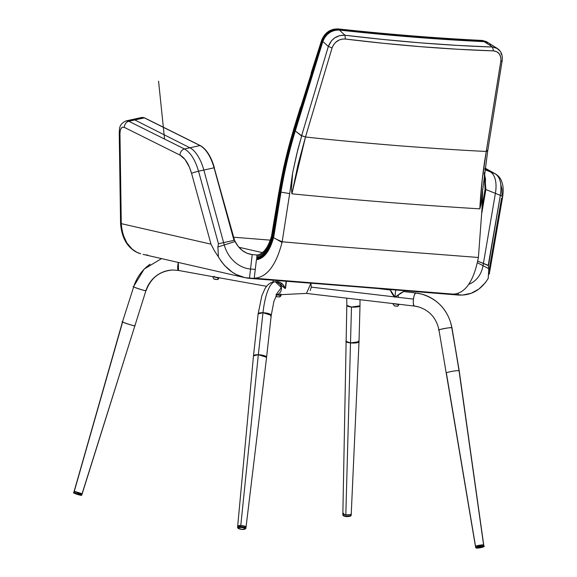 <?xml version="1.0" encoding="UTF-8"?>
<svg xmlns="http://www.w3.org/2000/svg" width="577" height="577" viewBox="0 0 577 577"><rect width="100%" height="100%" fill="white"/><g stroke="black" fill="none" stroke-linecap="round" stroke-linejoin="round"><path stroke-width="0.87" d="M346.82 305.471A6.585 1.507 1.6 0 0 351.48 307.014L346.82 305.442L346.77 298.158M346.82 305.442L342.853 513.869A4.19 0.959 1.6 0 0 345.818 514.864L350.506 342.926A6.585 1.507 -178.4 0 1 345.839 341.346M345.839 341.353L350.506 342.926L351.48 307.014L350.506 342.926L359.017 341.714A6.585 1.507 -178.4 0 1 350.506 342.926L345.818 514.864L350.275 514.677L351.213 513.999M360.005 299.708L359.99 305.803L351.48 307.014A6.585 1.507 1.6 0 0 359.99 305.767M342.868 513.97L345.818 514.864A4.19 0.959 1.6 0 0 351.234 514.107L359.017 341.721A6.585 1.507 -178.4 0 0 358.432 341.072M161.546 258.604L144.149 269.091L133.547 286.668A6.585 0.527 17.4 0 0 138.978 288.926A6.585 0.527 17.4 0 0 145.916 290.678A6.585 0.527 17.4 0 0 146.118 290.613C150.871 277.847 159.786 270.981 172.862 270.007L178.437 270.44A6.585 1.572 -79.8 0 1 178.315 262.441L178.517 270.447M74.238 491.301L82.201 493.753L74.209 491.229L82.071 493.789L145.916 290.678A29.946 29.052 88.7 0 1 172.545 270.014A29.946 29.052 -91.3 0 0 145.916 290.678C146.176 291.45 129.695 285.925 133.749 286.603A43.124 41.832 88.7 0 1 150.135 264.179M214.218 276.881L217.94 277.551M78.277 493.414L81.84 494.893L77.412 493.847L77.289 494.388C83.6 496.105 80.564 495.217 81.847 494.886L134.881 325.774A6.585 0.527 -162.6 0 1 127.906 324.007A6.585 0.527 -162.6 0 1 122.519 321.757A6.585 0.527 -162.6 0 1 122.721 321.699C118.66 321.014 135.148 326.546 134.881 325.774L135.09 325.709A6.585 0.527 -162.6 0 1 134.881 325.774L82.165 493.681M77.967 494.597L77.296 494.381C73.935 493.248 72.789 492.578 73.849 492.376L77.412 493.847L77.765 492.708L77.412 493.847L73.849 492.369L122.512 321.764L133.749 286.603M74.332 491.193L122.721 321.699M178.437 270.44L214.363 276.946M214.262 276.282L214.19 276.866M459.213 370.852L451.986 327.909C448.358 310.57 438.239 299.29 421.628 294.082L415.873 292.986A43.124 41.818 105 0 1 421.902 294.155A43.124 41.818 105 0 1 451.798 327.786A6.585 0.685 -9.6 0 1 451.986 327.916L459.025 370.73L483.598 544.904A4.19 0.433 -9.6 0 1 483.714 544.984L459.213 370.852L451.798 327.786C452.195 326.856 435.087 330.159 439.176 330.217A6.585 0.685 -9.6 0 1 438.989 330.087A6.585 0.685 -9.6 0 1 444.679 328.443A6.585 0.685 -9.6 0 1 451.798 327.786A43.124 41.818 -75 0 0 421.902 294.155A43.124 41.818 -75 0 0 415.873 292.986C414.589 293.945 413.796 295.987 413.5 299.102A6.585 1.594 96.7 0 0 414.236 306.048A29.946 29.038 105 0 1 418.419 306.863A29.946 29.038 -75 0 0 414.236 306.048C413.269 304.483 413.024 302.168 413.5 299.102L395.433 296.989L413.5 299.102A6.585 1.594 96.7 0 1 415.815 292.972M319.615 294.984L322.363 295.273M319.514 294.97L393.896 303.675M394.279 303.682L397.618 304.086M394.156 303.682L397.582 304.101M459.213 370.845A6.585 0.685 170.4 0 0 459.025 370.73A6.585 0.685 170.4 0 0 451.856 371.4A6.585 0.685 170.4 0 0 446.216 373.038L475.448 546.376A4.19 0.433 -9.6 0 1 479.033 545.33A4.19 0.433 -9.6 0 1 483.598 544.904L483.461 546.037A0.599 0.534 92.4 0 1 483.036 546.744A3.592 0.375 -9.6 0 1 481.492 547.508A3.592 0.375 -9.6 0 1 476.725 548.136A0.599 0.534 92.4 0 1 476.588 548.15A0.599 0.534 -87.6 0 0 476.725 548.136L483.411 546.823L478.91 547.241L476.725 548.136A3.592 0.375 -9.6 0 1 478.261 547.371A3.592 0.375 -9.6 0 1 483.036 546.744A0.599 0.534 -87.6 0 0 483.461 546.037L483.266 544.868A4.19 0.433 170.4 0 0 478.852 545.366A4.19 0.433 170.4 0 0 475.477 546.311L483.598 544.904L459.025 370.73M475.563 546.455L446.403 373.16M310.844 283.119L311.306 287.144L394.502 296.881L311.306 287.144L310.181 290.512M446.216 373.038L438.989 330.094C436.457 318.086 429.533 310.325 418.231 306.813L414.236 306.048M319.586 294.977L306.466 293.412M310.859 283.257L306.495 293.426M311.306 287.144L310.895 283.264M277.054 294.4L273.916 301.273L271.24 315.302L262.982 312.72A43.124 12.002 -88.2 0 1 275.236 281.764L277.335 281.663L275.236 281.764L281.352 287.562L275.929 294.883A6.585 6.325 -92.8 0 0 275.236 281.764A43.124 12.002 91.8 0 0 262.982 312.72A6.585 1.731 6.3 0 1 271.233 315.338A6.585 1.731 6.3 0 1 270.563 315.951M266.581 357.286A6.585 1.731 -173.7 0 0 258.33 354.711L240.782 525.517A4.19 1.104 6.3 0 1 246.033 527.154L266.581 357.3L258.33 354.711L262.982 312.72L258.33 354.711A6.585 1.731 -173.7 0 0 253.483 355.865L237.573 527.385L238.128 528.381A0.599 0.519 125.2 0 1 237.926 527.897A4.19 1.104 6.3 0 1 237.63 527.241A4.19 1.104 6.3 0 1 241.215 526.693A4.19 1.104 6.3 0 1 245.557 527.796A0.599 0.519 125.2 0 1 244.944 528.373A3.592 0.945 6.3 0 1 243.119 529.434A3.592 0.945 6.3 0 1 238.409 528.467A0.599 0.519 125.2 0 1 238.121 528.381A0.599 0.519 -54.8 0 0 238.409 528.467L242.448 529.426L245.247 528.77L243.595 527.818L240.905 527.414L238.344 527.731L238.409 528.467A3.592 0.945 6.3 0 1 240.234 527.407A3.592 0.945 6.3 0 1 244.944 528.373A0.599 0.519 -54.8 0 0 245.557 527.796A4.19 1.104 6.3 0 1 245.852 528.453A4.19 1.104 -173.7 0 0 245.557 527.796L245.679 526.642L245.557 527.796A4.19 1.104 -173.7 0 0 241.215 526.693A4.19 1.104 -173.7 0 0 237.63 527.241M278.597 294.775L280.703 294.544M258.15 313.816A6.585 1.731 6.3 0 1 262.982 312.72L258.143 313.852L253.483 355.843L258.33 354.711L240.782 525.517L243.948 525.95L246.004 527.263M258.143 313.852L261.835 295.792L264.785 289.012C267.375 284.49 270.7 282.081 274.753 281.771L275.236 281.764A6.585 6.325 -92.8 0 0 274.717 281.771M237.731 526.13L240.782 525.517A4.19 1.104 6.3 0 0 237.702 526.246M278.979 294.753L280.71 294.515L280.732 293.895M395.671 290.036L394.942 297.162L403.691 291.558L394.942 297.162L395.671 290.036M390.629 290.563L392.62 294.385L395.036 297.162M396.861 295.936L397.474 295.474M402.119 292.222L402.58 291.955M394.985 297.162L401.34 292.712C400.979 292.69 395.93 296.917 394.942 297.162L390.622 290.325L390.694 289.64M276.47 281.699L279.362 282.081L281.965 283.595L283.812 285.593L285.254 288.608L286.134 281.28L285.593 287.685M277.003 281.663L277.551 281.655M277.155 281.663L277.883 281.72M282.499 284.072L282.982 284.569M284.439 286.661L284.692 287.195M276.801 281.67L274.753 281.771M277.263 281.67L285.254 288.608L276.542 281.684M286.387 281.302L285.694 287.101L285.254 288.608L285.052 288.175C283.026 283.826 280.263 281.655 276.751 281.67M76.633 494.164L77.296 494.381L77.412 493.847L81.84 494.893M79.316 494.453L80.96 495.145M80.672 495.282L78.623 494.792M76.02 493.948L74.375 493.256M74.657 493.119L76.085 493.436M81.27 493.674L78.551 492.953M77.765 492.708L76.279 492.203M75.63 491.957L74.361 491.395M351.169 515.131A4.19 0.959 -178.4 0 1 350.787 515.658A0.599 0.527 65.8 0 1 350.499 516.134A0.599 0.527 -114.2 0 0 350.787 515.658A4.19 0.959 1.6 0 0 351.169 515.131M351.104 514.323L350.787 515.658L350.816 514.496A4.19 0.959 -178.4 0 1 346.373 514.915A4.19 0.959 -178.4 0 1 342.889 513.999L344.527 514.684M342.853 515.16A4.19 0.959 1.6 0 0 346.344 516.076A4.19 0.959 1.6 0 0 350.787 515.658A4.19 0.959 -178.4 0 1 346.344 516.076A4.19 0.959 -178.4 0 1 342.853 515.16A4.19 0.959 -178.4 0 1 343.236 514.634M343.423 515.549A3.592 0.822 1.6 0 0 346.012 516.494A3.592 0.822 1.6 0 0 350.232 516.17L349.864 516.3M349.388 516.408L346.791 516.545M346.099 516.502L344.837 516.328M344.318 516.206L343.409 515.593M343.265 513.465L343.697 513.321M350.39 514.648L347.628 514.944M346.806 514.936L345.226 514.799M350.232 516.17A0.599 0.527 -114.2 0 0 350.499 516.134C347.065 517.042 344.505 516.675 342.817 515.03L342.853 513.869M475.672 547.486A4.19 0.433 -9.6 0 1 479.047 546.542A4.19 0.433 -9.6 0 1 483.461 546.037A4.19 0.433 170.4 0 0 479.047 546.542A4.19 0.433 170.4 0 0 475.672 547.486M483.266 544.868L475.65 546.195L475.643 547.551L476.595 548.15C480.944 548.013 485.711 546.39 483.915 546.159L483.714 544.984M245.982 527.299A4.19 1.104 -173.7 0 0 245.679 526.642A4.19 1.104 -173.7 0 0 241.345 525.546A4.19 1.104 -173.7 0 0 237.753 526.094L237.702 526.289M246.033 527.104L244.749 526.195L241.777 525.582L237.76 526.08M214.456 279.066L217.147 279.535A1.796 1.587 -88.7 0 0 218.813 278.056L213.043 276.744M215.502 279.326L216.166 279.434L215.502 279.326M219.094 277.753L213.151 276.664M214.363 276.845L217.688 277.523M218.856 277.761L218.813 278.056A1.796 1.587 91.3 0 1 217.212 279.535L215.978 279.405M394.293 305.817L397.012 306.142A1.796 1.587 -90.4 0 0 398.584 304.555L392.757 303.596M395.353 306.019L396.024 306.091L395.353 306.019M394.077 303.697L397.567 304.093M398.13 297.299L398.382 294.789L398.13 297.299M398.851 304.252L392.865 303.531M394.077 303.718L397.43 304.101M398.613 304.259L398.584 304.555A1.796 1.587 89.6 0 1 397.019 306.142L396.349 306.113M276.578 296.636L279.268 296.96A1.796 1.587 -88.5 0 0 280.869 295.395L276.607 294.948L280.869 295.395L277.84 294.811M276.592 296.65L275.799 296.34M277.616 296.809L278.28 296.888L277.616 296.809M278.612 296.917L279.254 296.953M277.905 294.753L279.924 294.897M280.833 285.644L281.15 282.997L280.833 285.644M279.621 294.739L277.248 294.739M277.977 294.76L279.722 294.926M280.905 295.099L280.869 295.395A1.796 1.587 91.5 0 1 279.268 296.96L278.936 296.946M279.535 294.724L281.244 295.042M144.769 117.996A0.599 0.498 116.5 0 0 144.488 117.852L200.132 145.548A0.599 0.498 -63.5 0 1 200.298 145.599A0.599 0.498 116.5 0 0 200.003 145.563L184.474 148.974L128.822 121.271L144.351 117.859L143.457 117.513L127.928 120.932L128.822 121.271L144.351 117.859L200.003 145.563L184.474 148.974C190.511 152.407 195.199 159.829 198.538 171.218L214.067 167.806C210.735 156.417 206.047 149.003 200.003 145.563C206.047 149.003 210.735 156.417 214.067 167.806L233.973 240.357L218.445 243.775L198.538 171.218L214.067 167.806L233.973 240.357L218.445 243.775L217.897 246.999L235.063 241.532L233.57 237.94L214.11 167.799L233.887 238.849M233.44 237.197L270.303 240.147M213.144 163.983L234.63 240.58L238.178 246.429L242.34 250.505L247.18 253.339L252.221 254.601L249.452 278.345C236.649 277.09 226.299 269.935 218.409 256.873L217.897 246.999L235.063 241.532C239.08 249.149 244.799 253.505 252.221 254.601L257.284 255.005L252.221 254.601L249.452 278.345L278.417 280.66L278.475 280.148L254.233 278.208L256.426 259.708L254.233 278.208C266.74 277.537 276.008 265.615 282.03 242.448L273.577 237.623L282.03 242.448C276.008 265.615 266.74 277.537 254.233 278.208L429.151 292.2L429.093 292.712L458.059 295.027L458.246 293.412L458.059 295.027C470.774 295.813 480.829 290.289 488.207 278.446L485.488 282.55L478.924 289.055L471.099 293.296L462.509 295.071L278.417 280.66L278.475 280.148M256.852 256.231L256.996 255.02L256.852 256.231C263.451 255.236 268.493 248.73 271.991 236.721L271.45 236.411L271.991 236.721C268.493 248.73 263.451 255.236 256.852 256.231L256.801 257.429C263.682 256.376 268.925 249.581 272.539 237.032C268.925 249.581 263.682 256.376 256.801 257.429L256.852 256.231C263.444 255.236 268.493 248.73 271.991 236.721L271.991 236.721C268.493 248.73 263.444 255.236 256.852 256.231M429.151 292.2L453.399 294.133L429.151 292.2L429.093 292.712L244.98 277.681L236.245 274.515L232.091 272.048L224.518 265.434L221.279 261.424L218.409 256.873L217.897 246.999L218.452 243.775M488.221 265.348L477.727 261.129L488.474 265.665L500.331 195.351C501.983 184.33 500.281 177.153 495.217 173.821L484.853 169.652L495.217 173.821C500.281 177.153 501.983 184.33 500.331 195.351L488.221 265.341M477.395 262.744L488.791 268.666L488.474 265.665L488.784 269.892L488.207 278.446L488.791 268.666L477.395 262.744M484.327 173.792L485.055 189.465L482.069 206.71L485.055 189.465L485.877 189.544L481.809 213.057L485.877 189.544L500.331 195.351A5.388 1.846 9.8 0 1 502.56 197.305A5.388 1.846 -170.2 0 0 500.331 195.351L485.877 189.544L484.529 172.17L485.877 189.544L485.055 189.465L485.531 179.036L484.218 173.511M485.055 168.145L495.217 173.821A5.388 4.666 -60.8 0 1 495.722 174.066A5.388 4.666 119.2 0 0 495.217 173.821L485.055 168.145M126.154 120.881L127.928 120.932L143.457 117.513L141.682 117.47M262.42 252.625L238.856 247.237L262.42 252.625M252.221 254.601L247.814 253.591L252.221 254.601M211.752 160.37L208.42 153.958M206.552 151.304L204.583 149.054M502.56 197.305A5.388 1.846 9.8 0 1 501.579 198.149L489.765 266.451L489.642 271.111M489.274 274.111L502.56 197.327C503.389 191.889 503.353 187.417 502.459 183.912L501.528 180.998C501.348 180.724 500.504 177.218 495.686 174.045L485.055 168.116M501.99 195.055L501.976 189.415L500.879 184.791M143.038 254.37L244.98 277.681M140.687 253.772L136.828 252.286L132.169 249.12L126.81 242.845L123.045 234.565L121.906 229.826L121.278 223.645L210.994 244.158L214.334 250.62L218.409 256.873L214.334 250.62L210.994 244.158L191.571 173.36L189.422 167.15L185.073 159.54L180.038 155.119L124.387 127.416L122.634 127.178L121.192 128.26L120.254 130.517L119.958 133.633L121.278 223.645L210.994 244.158L191.571 173.36A5.388 0.527 -15.3 0 1 198.538 171.218A5.388 0.527 164.7 0 0 191.571 173.36C188.83 164.012 184.986 157.932 180.038 155.119A5.388 4.465 -63.5 0 1 184.474 148.974A5.388 4.465 116.5 0 0 180.038 155.119L124.387 127.416A5.388 4.465 -63.5 0 1 128.822 121.271A5.388 4.465 116.5 0 0 124.387 127.416C121.61 126.493 120.139 128.563 119.958 133.633A5.388 1.919 179.2 0 1 119.23 132.667A5.388 1.919 -0.8 0 0 119.958 133.633L121.278 223.645A5.388 1.919 179.2 0 1 120.55 222.679A5.388 1.919 -0.8 0 0 121.278 223.645L121.329 224.77A5.388 1.991 177.6 0 1 120.579 223.789A5.388 1.991 -2.4 0 0 121.329 224.77C122.988 239.441 128.678 248.86 138.401 253.022L140.687 253.772M273.577 237.623C269.675 251.392 263.963 258.756 256.426 259.708C263.963 258.756 269.675 251.392 273.577 237.623L280.985 192.119L289.668 193.605L280.985 192.119L273.96 235.632M278.46 240.169L281.316 241.417M282.189 241.777L282.059 242.455L282.189 241.777L331.458 246.134L282.16 241.777L289.683 193.605L280.761 192.083L289.69 193.605L292.618 172.956L297.775 149.789L301.627 136.042L295.28 130.972C289.257 150.712 284.497 171.044 280.985 191.961C284.497 171.044 289.257 150.712 295.28 130.972L301.605 135.761L328.335 46.441L322.832 41.494L295.301 130.972L301.605 135.761L305.485 136.98L297.934 165.036L291.904 193.822L291.486 188.701L292.618 172.956L289.683 193.605M276.347 239.203L282.16 241.777L289.668 193.605M301.612 135.754L295.28 130.972L322.832 41.494C326.027 33.711 331.551 29.903 339.413 30.076L344.988 35.247L339.81 35.586L334.869 37.779L331.551 40.707L328.335 46.441L322.832 41.494L324.577 37.772L327.209 34.533L330.527 32.045L334.271 30.494L338.136 29.997L339.413 30.076L344.988 35.247L383.287 39.481L420.712 42.871L457.157 45.388L492.549 47.047L484.182 41.652C438.607 39.517 390.348 35.659 339.413 30.076C390.348 35.659 438.607 39.517 484.182 41.652L488.697 43.037L497.309 48.461L492.549 47.047L484.182 41.652L488.322 42.813M501.492 54.548L500.93 52.824M499.92 50.971L496.747 48.136M481.983 208.982L482.689 189.148L481.99 208.982L478.398 257.472L331.458 246.134L478.383 257.472L478.239 258.143L478.369 257.472M478.268 258.143C473.616 281.388 465.322 293.39 453.392 294.133C465.322 293.39 473.616 281.388 478.268 258.143L478.239 258.143M490.775 44.855L489.209 43.39M482.408 192.329L481.103 203.869L479.819 208.852C418.08 205.087 355.439 200.082 291.904 193.822C355.439 200.082 418.08 205.087 479.819 208.852L482.221 179.772L486.252 151.434C465.509 150.518 435.786 148.577 397.099 145.62C358.079 142.368 327.541 139.483 305.493 136.98L305.493 136.98C328.912 139.62 359.449 142.497 397.099 145.62C434.495 148.498 464.211 150.438 486.252 151.434L500.944 60.383L500.807 57.375L499.415 53.993L496.847 51.742L493.479 50.884L457.922 49.261L421.325 46.737L383.77 43.333L345.371 39.041L342.276 39.099L339.204 39.993L335.554 42.402L333.441 44.963L332.063 47.934L305.485 136.98L301.641 135.638L328.335 46.441L332.063 47.934L328.335 46.441C331.508 38.659 337.062 34.93 344.988 35.247L345.371 39.041C397.272 45.359 446.641 49.305 493.486 50.884L492.549 47.047C445.956 45.41 396.767 41.472 344.988 35.247M278.972 191.773L271.392 236.909L278.972 191.773L279.383 191.593C282.925 170.439 287.757 149.883 293.859 129.919L293.621 129.724C287.497 149.768 282.651 170.366 279.088 191.521L271.947 237.169L279.355 191.838L279.917 191.939L279.355 191.838L271.947 237.169L279.383 191.593L279.924 191.715C283.466 170.655 288.269 150.186 294.342 130.301C288.269 150.186 283.466 170.655 279.924 191.715L279.355 191.838M311.126 73.149L321.598 40.397C324.736 32.651 330.26 28.821 338.172 28.922C388.92 34.368 436.969 38.212 482.314 40.448L486.433 41.623L482.314 40.448C436.969 38.212 388.92 34.368 338.172 28.922L333.044 29.362L329.308 30.92L325.031 34.425L322.081 39.106L293.65 129.731M279.088 191.521C282.651 170.366 287.497 149.768 293.621 129.724L293.881 129.904M271.45 236.411C268.089 247.814 263.271 254.017 256.996 255.034C263.271 254.017 268.089 247.814 271.45 236.411L271.421 236.707M278.33 195.596L278.071 197.038M293.859 129.919C287.757 149.883 282.925 170.439 279.362 191.586C282.925 170.453 287.757 149.905 293.852 129.948C287.757 149.905 282.925 170.453 279.362 191.586M218.445 243.775L198.538 171.218C195.199 159.829 190.511 152.407 184.474 148.974L128.822 121.271L126.226 120.867C118.083 124.322 119.713 130.243 119.23 132.688L120.579 223.811C121.783 238.027 127.344 247.605 137.261 252.546L136.561 252.192M147.856 255.121L145.426 254.825M301.627 136.042L296.838 153.641L292.626 172.956L291.486 188.701L291.904 193.822L305.493 136.98L332.063 47.934C334.61 41.724 339.045 38.767 345.371 39.041M497.338 48.482L492.549 47.047L493.479 50.884C498.925 51.541 501.37 55.053 500.807 61.429L502.134 60.924C502.884 55.356 501.276 51.202 497.309 48.461M487.666 150.842L486.26 151.434C483.021 170.078 480.872 189.213 479.819 208.852L481.103 203.869L482.531 190.785M500.807 61.429L486.26 151.434L487.284 150.482M488.56 42.95L483.598 41.277L487.767 42.453L486.447 41.768L482.956 40.866C437.532 38.659 389.417 34.815 338.598 29.319C330.758 29.16 325.233 32.983 322.024 40.772L321.598 40.397L293.881 129.955L294.371 130.308L322.024 40.772L321.598 40.397C324.815 32.593 330.34 28.771 338.172 28.922L338.814 29.521C389.663 35.038 437.813 38.89 483.281 41.075L487.767 42.453L482.314 40.448C436.969 38.212 388.92 34.368 338.172 28.922L338.598 29.319C389.417 34.815 437.532 38.659 482.956 40.866L486.793 41.84M293.621 129.724L300.458 107.192M200.132 145.548L144.488 117.852A0.599 0.498 116.5 0 0 144.351 117.859L200.003 145.563A0.599 0.498 -63.5 0 1 200.132 145.548M143.457 117.513L144.351 117.859A0.599 0.498 -63.5 0 1 144.639 117.896L200.291 145.592C206.4 149.082 211.103 156.475 214.392 167.77M487.601 42.352L482.314 40.448C436.969 38.212 388.92 34.368 338.172 28.922L333.044 29.362L329.308 30.92L325.031 34.425L322.081 39.106L293.881 129.955L294.371 130.308L322.024 40.772C325.233 32.983 330.758 29.16 338.598 29.319L333.47 29.752L328.565 32.045L324.57 35.889L322.024 40.772L324.57 35.889L328.565 32.045L333.47 29.752L338.814 29.521C330.967 29.355 325.442 33.17 322.233 40.967L294.609 130.452M272.51 237.349L279.917 191.939L272.51 237.349M272.027 236.721L272.568 237.032L272.027 236.721M272.568 237.032L272.539 237.032C268.925 249.574 263.682 256.376 256.801 257.429L256.772 258.02C263.797 256.945 269.142 250 272.813 237.19C269.142 250 263.797 256.945 256.772 258.02L256.801 257.429C263.682 256.376 268.925 249.574 272.539 237.032L272.568 237.032M294.335 130.315C288.269 150.193 283.466 170.662 279.924 191.715L280.198 191.78C283.733 170.763 288.529 150.337 294.587 130.496C288.529 150.337 283.733 170.763 280.198 191.78L279.924 191.715C283.466 170.662 288.269 150.193 294.335 130.315M280.198 191.982L272.777 237.558L280.191 192.033M279.917 191.953L272.488 237.464L279.917 191.953M482.956 40.866C437.532 38.659 389.417 34.815 338.598 29.319C389.417 34.815 437.532 38.659 482.956 40.866M488.43 42.871L483.923 41.486L486.447 41.768L483.281 41.075C437.813 38.89 389.663 35.038 338.814 29.521L333.679 29.946L328.775 32.233L324.779 36.077L322.233 40.967C325.442 33.17 330.967 29.355 338.814 29.521L339.031 29.715C389.908 35.262 438.102 39.113 483.598 41.277L483.281 41.075C437.813 38.89 389.663 35.038 338.814 29.521L339.031 29.715C331.176 29.55 325.652 33.365 322.449 41.155L294.616 130.481L322.233 40.967C325.442 33.17 330.967 29.355 338.814 29.521L333.679 29.946L328.775 32.233L324.779 36.077L322.716 39.676L294.616 130.481M273.354 237.5C269.567 250.851 264.028 258.092 256.722 259.217L258.583 259.369L256.722 259.217L256.772 258.02C263.797 256.945 269.142 250 272.813 237.19C269.142 250 263.797 256.945 256.772 258.02C263.797 256.945 269.142 250 272.813 237.19L272.813 237.19C269.142 250 263.797 256.945 256.772 258.02L256.751 258.619C263.913 257.522 269.358 250.425 273.087 237.342C269.358 250.425 263.913 257.522 256.751 258.619L256.722 259.217C264.028 258.092 269.567 250.851 273.354 237.5L280.761 191.903C284.273 170.98 289.041 150.633 295.063 130.878C289.041 150.633 284.273 170.98 280.761 191.903L280.48 191.845C284.007 170.871 288.788 150.489 294.825 130.683C288.788 150.489 284.007 170.871 280.48 191.845L280.198 191.953M488.625 43.023L485.762 41.623L483.598 41.277C438.102 39.113 389.908 35.262 339.031 29.715L333.888 30.141L328.991 32.427L325.868 35.19L322.925 39.871L294.861 130.662L322.233 40.967L322.658 41.342L322.233 40.967L322.716 39.676L325.659 35.002L329.943 31.504L334.963 29.658L337.545 29.441L339.247 29.917C390.153 35.486 438.383 39.337 483.923 41.486L483.281 41.075C437.813 38.89 389.663 35.038 338.814 29.521L339.247 29.917C331.386 29.744 325.861 33.553 322.658 41.342L295.107 130.835L323.134 40.058L326.077 35.385L329.2 32.622L334.105 30.343L339.247 29.917C390.153 35.486 438.383 39.337 483.923 41.486L487.096 42.179L488.95 43.225M280.206 191.925L280.22 191.78C283.733 170.778 288.522 150.359 294.573 130.525C288.522 150.359 283.733 170.778 280.198 191.78C283.733 170.77 288.529 150.345 294.58 130.51C288.529 150.345 283.733 170.77 280.198 191.78L280.761 191.903M294.609 130.489L295.092 130.885L294.609 130.489M483.281 41.075C437.813 38.89 389.663 35.038 338.814 29.521C389.663 35.038 437.813 38.89 483.281 41.075M280.761 192.047L273.39 237.5M484.954 168.888L490.169 171.795A29.946 15.089 -68.1 0 1 495.398 193.367L483.028 265.672A29.946 25.049 66.1 0 1 468.704 284.367M164.56 139.064L158.567 81.191M255.272 269.401L250.541 269.026A29.946 25.049 -113.9 0 1 224.251 244.98L203.84 170.056A29.946 13.798 -102.3 0 0 189.898 147.784L134.823 119.958A14.973 6.902 -102.3 0 0 130.748 120.312M359.99 305.803L359.017 341.714M217.839 277.537L266.61 286.322M415.822 292.972L403.575 291.536M380.149 288.796L390.651 290.029M414.286 306.062L397.625 304.108M277.148 281.8L277.126 282.427M276.664 294.869L278.727 294.768M279.78 294.717L306.805 293.39M271.24 315.302L266.581 357.293M403.828 290.693L403.741 291.558M394.942 297.162C394.033 296.592 392.749 294.797 391.076 291.782L390.622 290.325M273.238 280.249L273.029 282.016M285.254 288.608L285.694 287.101M351.234 514.093L351.205 515.261L350.491 516.134M246.033 527.162L245.91 528.308C244.655 529.83 242.066 529.859 238.128 528.381M213.021 276.708L212.971 277.003C213.187 278.669 214.089 279.456 215.69 279.362M217.204 279.535L219.224 277.71M392.728 303.574L394.329 305.875M394.365 305.882L395.483 306.041M395.887 306.077L397.019 306.142C397.553 306.531 398.195 305.99 398.952 304.512L398.981 304.209M276.708 296.672L277.703 296.816M278.193 296.874L279.203 296.96M279.268 296.96L281.273 295.071M281.345 283.127L280.992 286.048M144.647 117.896L141.754 117.456L126.226 120.867M502.134 60.917L487.702 150.986L482.401 192.408M298.02 115.097L293.469 129.962L283.689 167.388L277.854 198.279"/></g></svg>
